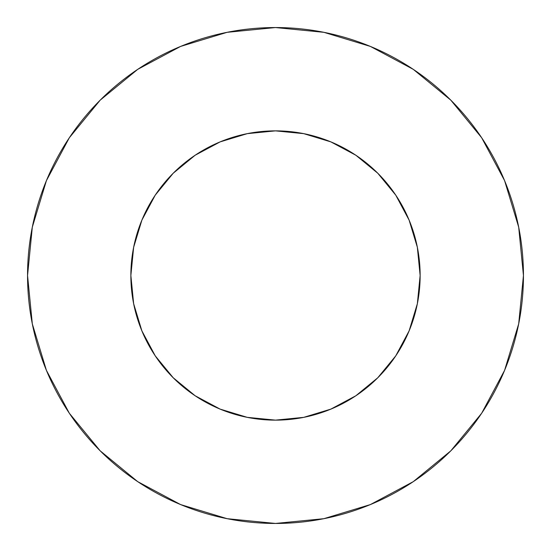 <?xml version="1.0" encoding="UTF-8"?>
<svg xmlns="http://www.w3.org/2000/svg" width="551" height="551" viewBox="0 0 551 551"><rect width="100%" height="100%" fill="white"/><g stroke="black" fill="none" stroke-linecap="round" stroke-linejoin="round"><path stroke-width="0.83" d="M130.862 275.5A144.637 144.637 0 0 1 275.5 130.862A144.637 144.637 0 0 1 420.137 275.5A144.637 144.637 0 0 1 275.5 420.137A144.637 144.637 0 0 1 130.862 275.5L133.645 303.718L141.876 330.848L155.237 355.856L173.228 377.772L195.144 395.763L220.152 409.124L247.282 417.355L275.5 420.137L303.718 417.355L330.848 409.124L355.856 395.763L377.772 377.772L395.763 355.856L409.124 330.848L417.355 303.718L420.137 275.5L417.355 247.282L409.124 220.152L395.763 195.144L377.772 173.228L355.856 155.237L330.848 141.876L303.718 133.645L275.5 130.862L247.282 133.645L220.152 141.876L195.144 155.237L173.228 173.228L155.237 195.144L141.876 220.152L133.645 247.282L130.862 275.5M27.55 275.5A247.95 247.95 0 0 1 275.5 27.55A247.95 247.95 0 0 1 523.45 275.5A247.95 247.95 0 0 1 275.5 523.45A247.95 247.95 0 0 1 27.55 275.5L32.316 323.871L46.422 370.389L69.336 413.257L100.172 450.828L137.743 481.664L180.611 504.578L227.129 518.684L275.5 523.45L323.871 518.684L370.389 504.578L413.257 481.664L450.828 450.828L481.664 413.257L504.578 370.389L518.684 323.871L523.45 275.5L518.684 227.129L504.578 180.611L481.664 137.743L450.828 100.172L413.257 69.336L370.389 46.422L323.871 32.316L275.5 27.55L227.129 32.316L180.611 46.422L137.743 69.336L100.172 100.172L69.336 137.743L46.422 180.611L32.316 227.129L27.55 275.5M481.664 137.743L450.828 100.172L413.319 69.385M137.743 69.336L100.172 100.172L69.385 137.681M69.336 413.257L100.172 450.828L137.681 481.615M413.257 481.664L450.828 450.828L481.615 413.319"/></g></svg>
